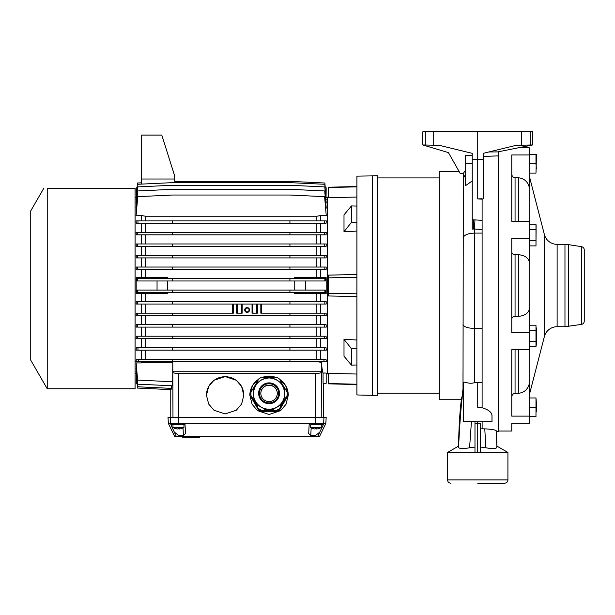 <?xml version="1.0" encoding="UTF-8"?>
<svg xmlns="http://www.w3.org/2000/svg" width="615" height="615" viewBox="0 0 615 615"><rect width="100%" height="100%" fill="white"/><g stroke="black" fill="none" stroke-linecap="round" stroke-linejoin="round"><path stroke-width="0.92" d="M328.364 197.1L327.265 197.131L327.265 373.943L328.364 373.974M356.923 374.035L328.364 373.351L328.364 383.522L356.923 384.229M356.923 339.987L344 339.38L344 356.2L351.426 365.118L356.923 365.003M328.364 293.224L328.364 277.849L356.923 277.265L356.923 293.809L328.364 293.224L328.364 295.961L356.923 296.553M356.923 274.521L328.364 275.113L328.364 277.849M344 231.686L351.426 222.407L351.426 205.948L344 214.866L344 231.686L356.923 231.086M356.923 186.845L328.364 187.544L328.364 197.715L356.923 197.038M356.923 176.121L356.923 394.953L372.298 395.36L372.298 175.713L372.298 395.36L377.787 395.26L377.787 175.813L356.923 176.121M351.426 365.118L351.426 348.667L344 339.38M356.923 348.82L351.426 348.667M351.426 222.407L356.923 222.253M356.923 206.071L351.426 205.948M174.614 179.011L141.673 179.011L141.673 135.077L161.783 135.077L174.614 175.713L162.821 138.375L174.614 175.713L174.806 182.647M536.365 411.958L536.365 402.625L535.98 407.291L529.338 407.291L529.338 397.959L535.98 397.959L535.98 416.624L529.338 416.624L529.338 407.291M535.98 173.115L536.365 159.116L535.98 173.115L529.338 173.115L529.338 154.45L535.98 154.45L535.98 163.782L529.338 163.782M535.98 154.45L536.365 159.116L536.365 154.45L529.338 154.45M535.98 330.578L535.98 346.745L536.365 344.054L535.98 346.745L529.338 346.745L529.338 325.189L535.98 325.189L535.98 330.578L529.338 330.578M535.98 341.356L529.338 341.356M536.365 344.054L536.365 327.887M461.688 397.213C459.959 409.444 458.898 425.987 458.513 446.867L459.989 413.003L463.01 389.049L463.326 173.345L460.143 173.315L448.435 152.605L422.812 144.963L439.287 145.332L472.235 153.343L472.235 155.341L465.64 155.211L465.64 163.782L472.235 163.782M459.013 171.324L439.287 171.324L439.287 399.75L461.342 399.75M462.296 398.889L461.588 398.013M496.897 446.098L507.921 452.463L477.724 452.463L477.724 423.551L474.98 423.589L474.98 452.425L477.724 452.463L447.52 452.463L447.52 479.923L507.921 479.923C507.729 481.922 506.629 483.021 504.631 483.213M458.513 446.867L458.552 447.366C459.244 448.796 462.926 448.927 469.583 447.782L474.98 447.067M498.588 151.728L498.588 431.484L496.474 431.461L496.236 430.777C495.69 429.9 491.877 429.255 484.774 428.84L482.114 428.809L482.129 421.636L477.724 421.713L492 421.467L492 415.694C491.831 412.304 488.533 409.659 482.114 407.768L477.724 407.315L477.724 382.361L474.426 382.691L474.426 328.433C467.592 328.202 463.787 326.873 463.01 324.443M483.213 159.239L483.213 198.699L482.114 199.183L477.724 198.891L477.724 159.239L483.213 159.239L483.213 153.343L483.213 156.441L498.296 155.879L498.296 151.782M482.114 199.183L482.114 407.315L477.724 407.315M491.37 421.475L492 421.467M507.921 452.463L507.921 479.923M511.765 397.144C511.857 394.961 512.948 393.685 515.062 393.331L518.36 393.331L518.36 349.727L529.338 349.727L511.765 349.727L529.338 349.727L529.338 332.484L511.765 332.484L511.765 238.589L529.338 238.589L529.338 221.339L511.765 221.339L511.765 154.949L529.338 154.949L529.338 147.8L518.337 147.8M529.338 423.266L511.765 423.266L529.338 423.266L529.338 416.124L511.765 416.124L511.765 349.727L515.062 349.727L515.062 393.331M498.588 431.046L511.765 431.046L511.765 423.266M529.776 173.115L529.776 224.321M529.776 245.885L529.776 325.189M529.776 346.745L529.776 397.959M529.338 154.949L529.338 187.506C527.885 181.679 524.226 178.419 518.36 177.743L515.062 177.743C512.956 177.389 511.857 176.113 511.765 173.922M529.338 238.589L529.338 261.613C527.885 257.493 524.226 255.187 518.36 254.71L515.062 254.71C512.956 254.456 511.857 253.557 511.765 252.004M511.765 319.062C511.857 317.517 512.948 316.617 515.062 316.364L518.36 316.364C524.211 315.895 527.87 313.589 529.338 309.46L529.338 332.484M518.36 393.331C524.211 392.662 527.87 389.41 529.338 383.568L529.338 416.124M511.903 318.301L511.772 318.908M568.36 326.457L568.36 244.616L581.467 246.661A3.298 3.298 0 0 1 584.25 249.921L584.25 321.153A3.298 3.298 0 0 1 581.467 324.405L564.97 326.719L564.97 244.355L557.121 244.355A13.176 13.176 0 0 1 544.36 234.461L529.776 177.896M544.36 234.461L544.36 336.605L529.776 393.177M544.36 336.605A13.176 13.176 0 0 1 557.121 326.719L557.121 244.355M463.01 371.744L463.01 390.033L463.449 392.877L463.449 391.317M477.724 452.463L480.469 452.425L480.469 423.589L477.724 423.551L477.724 421.713L463.449 421.467L463.449 383.114C463.264 380.385 468.053 384.675 474.426 382.691M458.552 447.366C459.828 421.744 461.319 402.763 463.01 390.417L463.01 389.049M465.64 170.171L463.326 173.345M465.64 163.782L465.64 185.584L472.235 180.979L472.235 182.54M472.235 229.164L473.327 229.026L473.327 219.893L472.235 219.962L472.235 229.164M482.114 229.441L473.327 229.026M482.114 382.361L477.724 382.361M463.449 393.216L463.01 390.417M469.583 447.782L471.436 421.606L469.414 421.567M480.469 447.067L485.865 447.782C492.515 448.935 496.19 448.796 496.897 447.366L496.505 431.438L496.935 446.867M472.235 153.343L472.235 219.962M477.724 421.713L471.436 421.606M474.98 423.589L474.98 421.667M433.713 145.209L433.713 131.787L422.812 131.787L422.812 144.963M433.713 131.787L477.724 131.787L477.724 159.239L472.235 159.239M425.288 131.787L425.288 145.017M473.327 219.893L474.972 219.909L474.426 229.041L474.426 328.433L482.114 328.433M482.114 428.809L480.469 428.847M485.865 447.782L484.774 428.84M496.897 447.366L496.236 430.777M488.94 151.951L497.666 151.913L532.636 144.963L521.735 145.209L521.735 131.787L532.636 131.787L532.636 144.963M477.724 483.213L504.631 483.213L477.724 483.213M477.724 131.787L521.735 131.787M482.114 198.768L477.724 198.891M483.213 153.343L516.162 145.332L521.735 145.209M530.153 131.787L530.153 145.017M521.435 178.235L521.889 178.388M518.36 349.727L515.062 349.727M524.264 391.409L521.889 392.678M47.232 285.537L47.232 388.765L135.077 388.765L135.077 188.344L47.232 188.344L47.232 285.537M47.232 388.765L30.75 360.213L30.75 210.86L43.75 188.344M137.191 383.276L136.176 383.276L136.299 373.044M136.199 371.906L136.43 371.422M136.215 368.939L136.138 368.101L136.576 368.101M136.23 364.188L136.123 362.935L141.673 362.935L141.673 361.697L136 361.697L136.346 359.283L326.004 359.283L326.35 361.697L320.676 361.697L320.676 362.243L321.414 362.243C321.929 368.3 322.475 371.898 323.06 373.044L326.173 373.044L326.173 383.276L323.083 383.276L323.06 373.044M141.673 359.283L141.673 350.166L136.069 350.166L136.284 347.752L137.968 347.752L137.968 350.166L136.069 350.166M141.673 347.752L141.673 338.634L136.1 338.634L136.253 336.221L137.752 336.221L137.752 338.634L136.1 338.634M141.673 336.221L141.673 327.103L136.123 327.103L136.23 324.689L137.622 324.689L137.622 327.103L136.123 327.103M141.673 324.689L141.673 315.572L136.138 315.572L136.215 313.158L137.545 313.158L137.545 315.572L136.138 315.572M141.673 313.158L141.673 304.041L136.153 304.041L136.199 301.627L137.499 301.627L137.499 304.041L136.153 304.041M141.673 301.627L141.673 293.386L136.176 293.386L136.176 277.688L141.673 277.688L141.673 269.447L137.499 269.447L137.499 267.033L136.153 267.033L136.199 269.447L172.423 269.447L172.423 267.033L137.499 267.033M316.833 301.627L316.833 293.409L294.516 293.409L305.301 292.848L326.173 292.848L326.173 293.386L320.676 293.386L320.676 301.627M324.851 304.041L324.851 301.627L326.15 301.627L326.188 304.041L137.499 304.041M141.673 304.041L326.188 304.041M320.676 304.041L320.676 313.158M324.805 315.572L324.805 313.158L326.135 313.158L326.204 315.572L137.545 315.572M320.676 315.572L320.676 324.689M324.72 327.103L324.72 324.689L326.119 324.689L326.227 327.103L137.622 327.103M141.673 327.103L326.227 327.103M320.676 327.103L320.676 336.221M324.597 338.634L324.597 336.221L326.096 336.221L326.25 338.634L137.752 338.634M141.673 338.634L326.25 338.634M320.676 338.634L320.676 347.752M324.382 350.166L324.382 347.752L326.065 347.752L326.281 350.166L137.968 350.166M141.673 350.166L326.281 350.166M320.676 350.166L320.676 359.283M244.716 309.968A2.414 2.414 0 0 1 247.13 307.554A2.414 2.414 0 0 1 249.544 309.968A2.414 2.414 0 0 1 247.13 312.389A2.414 2.414 0 0 1 244.716 309.968M294.754 290.096L294.754 280.978L325.289 280.978L325.289 278.564L137.06 278.564L137.06 280.978L167.595 280.978L167.595 290.096M167.595 280.978L294.754 280.978M225.136 376.541L213.935 380.285L208.662 386.443L206.463 395.237L208.662 404.04L213.935 410.197L225.136 413.933L236.337 410.197L241.61 404.04L243.801 395.237L241.61 386.443L236.337 380.285L225.136 376.541M243.801 395.299A18.673 18.642 0 0 0 225.136 376.711A18.673 18.642 0 0 0 206.463 395.299M276.189 377.364L269.062 375.996L261.936 377.364M258.523 379.14L252.458 385.551L249.844 395.237L252.104 404.293L257.531 410.635L269.062 414.487L280.594 410.635L286.021 404.293L288.281 395.237L285.668 385.551L279.602 379.14M275.743 377.364A19.219 19.196 0 0 0 262.382 377.364M258.369 379.409A19.219 19.196 0 0 0 249.844 395.299M247.13 312.005A2.03 2.03 0 0 1 245.101 309.968A2.03 2.03 0 0 1 247.13 307.938A2.03 2.03 0 0 1 249.16 309.968A2.03 2.03 0 0 1 247.13 312.005M247.13 308.046A1.922 1.922 0 0 0 245.208 309.968A1.922 1.922 0 0 0 247.13 311.89A1.922 1.922 0 0 0 249.052 309.968A1.922 1.922 0 0 0 247.13 308.046M172.969 424.688L172.969 427.433L183.954 427.433L183.954 424.688M311.344 424.688L323.336 424.688L319.754 432.176L315.633 435.435L310.775 435.435L308.684 433.598L309.145 424.688L310.244 424.688L310.244 427.433L321.23 427.433L321.23 424.688M177.504 428.939L177.128 428.932A10.232 9.732 -90 0 1 175.821 428.686A10.232 9.732 -90 0 1 175.39 428.555A9.809 2.191 -90 0 0 175.636 428.555A10.232 10.132 90 0 0 177.443 428.932L178.043 428.932A10.232 3.144 -90 0 0 178.596 428.555A9.809 9.563 90 0 0 179.672 428.555A10.232 1.407 90 0 1 179.419 428.932L179.419 428.932M179.795 428.932A10.232 9.732 90 0 0 181.094 428.686A10.232 9.732 90 0 0 181.525 428.555M178.458 428.686A10.232 3.144 90 0 0 178.88 428.932L179.48 428.932M312.681 428.555A9.809 0.784 -90 0 0 312.704 428.57A9.809 0.784 -90 0 0 312.774 428.555A10.232 10.232 -90 0 0 314.588 428.932L315.126 428.932A10.232 1.707 -90 0 0 315.434 428.555A9.809 9.779 90 0 0 316.525 428.555L316.994 428.932A10.232 10.086 90 0 0 318.793 428.555A9.809 0.784 90 0 1 318.77 428.57A9.809 0.784 90 0 1 318.739 428.57M316.049 428.57A10.232 1.707 90 0 0 316.348 428.932L316.886 428.932M196.293 436.542L196.293 437.857L196.308 436.542L196.308 437.857L199.675 437.857L199.675 436.542M196.231 436.542L196.293 437.857M196.2 436.542L196.231 437.857M196.139 436.542L196.2 437.857M196.062 436.542L196.139 437.857M195.962 436.542L196.062 437.857M195.847 436.542L195.962 437.857M195.708 436.542L195.847 437.857M195.555 436.542L195.708 437.857M195.386 436.542L195.555 437.857M195.193 436.542L195.386 437.857M194.986 436.542L195.193 437.857M194.771 436.542L194.986 437.857M194.532 436.542L194.771 437.857M194.279 436.542L194.532 437.857M194.017 436.542L194.279 437.857M193.74 436.542L194.017 437.857M193.448 436.542L193.74 437.857M193.141 436.542L193.448 437.857M192.826 436.542L193.141 437.857M192.503 436.542L192.826 437.857M192.172 436.542L192.503 437.857M191.826 436.542L192.172 437.857M191.473 436.542L191.826 437.857M191.104 436.542L191.473 437.857M190.727 436.542L191.104 437.857M190.327 436.542L190.727 437.857M189.935 436.542L190.327 437.857M189.551 436.542L189.935 437.857M189.189 436.542L189.551 437.857M188.836 436.542L189.189 437.857M188.498 436.542L188.836 437.857M188.175 436.542L188.498 437.857M187.859 436.542L188.175 437.857M187.575 436.542L187.859 437.857M187.298 436.542L187.575 437.857M187.037 436.542L187.298 437.857M186.799 436.542L187.037 437.857M186.583 436.542L186.799 437.857M186.383 436.542L186.583 437.857M186.207 436.542L186.383 437.857M186.045 436.542L186.207 437.857M185.915 436.542L186.045 437.857M185.799 436.542L185.915 437.857M185.715 436.542L185.799 437.857M185.645 436.542L185.715 437.857M185.607 436.542L185.645 437.857M185.592 436.542L185.607 437.857M47.232 188.344C42.612 188.344 42.612 188.344 47.232 188.344M141.673 267.033L141.673 257.916L137.545 257.916L137.545 255.502L136.138 255.502L136.215 257.916L172.423 257.916L172.423 255.502L137.545 255.502M141.673 255.502L141.673 246.384L137.622 246.384L137.622 243.971L136.123 243.971L136.23 246.384L172.423 246.384L172.423 243.971L137.622 243.971M141.673 243.971L141.673 234.853L137.752 234.853L137.752 232.439L136.1 232.439L136.253 234.853L172.423 234.853L172.423 232.439L137.752 232.439M141.673 232.439L141.673 223.322L137.968 223.322L137.968 220.908L136.069 220.908L136.284 223.322L172.423 223.322L172.423 220.908L137.968 220.908M141.673 220.908L141.673 215.542L136.1 215.542L137.752 196.662L172.423 195.024L289.926 195.024L324.597 196.662L326.25 215.542L326.096 213.774L326.25 215.542L320.676 215.542L320.676 220.908M136.745 208.131L136.123 208.131L136.23 206.886M136.576 202.973L136.138 202.973L136.215 202.135M136.43 199.652L136.199 199.168M136.299 198.03L136.176 187.798L137.191 187.798M171.524 388.38L137.499 386.774L136.153 371.422M325.919 199.652L324.851 184.292L289.926 182.647L172.423 182.647L137.499 184.292L136.153 199.652M325.773 202.973L326.204 202.973L324.805 186.914L289.926 185.269L172.423 185.269L137.545 186.914L136.138 202.973M325.604 208.131L326.227 208.131L324.72 190.965L289.926 189.328L172.423 189.328L137.622 190.965L136.123 208.131M141.673 215.542L145.517 216.234L316.833 216.234L320.676 215.542M145.517 216.234L145.517 220.908M141.673 223.322L326.065 223.322L326.281 220.908L172.423 220.908M326.065 223.322L172.423 223.322M145.517 223.322L145.517 232.439M141.673 234.853L326.096 234.853L326.25 232.439L172.423 232.439M326.096 234.853L172.423 234.853M145.517 234.853L145.517 243.971M326.119 246.384L324.72 246.384L326.119 246.384L326.227 243.971L172.423 243.971M324.72 243.971L324.72 246.384L172.423 246.384M141.673 246.384L320.676 246.384L320.676 255.502M145.517 246.384L145.517 255.502M326.135 257.916L324.805 257.916L326.135 257.916L326.204 255.502L172.423 255.502M324.805 255.502L324.805 257.916L172.423 257.916M141.673 257.916L320.676 257.916L320.676 267.033M145.517 257.916L145.517 267.033M326.15 269.447L324.851 269.447L326.15 269.447L326.188 267.033L172.423 267.033M324.851 267.033L324.851 269.447L172.423 269.447M141.673 269.447L320.676 269.447L320.676 277.688L326.173 277.688L326.173 292.848M145.517 269.447L145.517 277.657L141.673 277.688M145.517 277.657L167.834 277.657L136.176 278.226M136.176 292.848L167.834 293.409L141.673 293.386M145.517 293.409L145.517 301.627M324.851 301.627L137.499 301.627M145.517 304.041L145.517 313.158M233.369 304.041L233.369 313.158L137.545 313.158M141.673 315.572L289.926 315.572L289.926 313.158L260.829 313.158L260.829 304.041M145.517 315.572L145.517 324.689M324.72 324.689L137.622 324.689M145.517 327.103L145.517 336.221M324.597 336.221L137.752 336.221M145.517 338.634L145.517 347.752M324.382 347.752L137.968 347.752M145.517 350.166L145.517 359.283M138.375 359.283L138.375 361.697L136 361.697M143.218 361.697L141.673 361.697M320.676 361.697L145.517 361.697L145.517 362.312L141.673 362.935M138.375 361.697L326.35 361.697M136.123 362.935L137.622 380.101L172.723 381.746L172.777 361.697L172.976 417.324M145.517 362.312L172.723 362.312M172.185 381.731L172.185 385.789L137.545 384.16L136.138 368.101M171.639 385.766L171.639 388.388M170.985 389.641L137.476 388.057L170.77 389.626L170.77 417.324M325.158 187.798L326.173 187.798L326.05 198.03M326.15 199.168L326.188 199.652M326.135 202.135L326.204 202.973M326.119 206.886L326.227 208.131M320.676 223.322L320.676 232.439M320.676 234.853L320.676 243.971M141.673 179.011L141.404 184.108M316.833 220.908L316.833 216.234M289.926 220.908L289.926 223.322M324.382 220.908L324.382 223.322M316.833 232.439L316.833 223.322M289.926 232.439L289.926 234.853M324.597 232.439L324.597 234.853M316.833 243.971L316.833 234.853M289.926 243.971L289.926 246.384M316.833 255.502L316.833 246.384M289.926 255.502L289.926 257.916M316.833 267.033L316.833 257.916M289.926 267.033L289.926 269.447M320.676 277.688L316.833 277.657L316.833 269.447M167.834 277.657L167.757 278.564M294.593 278.564L294.516 277.657L316.833 277.657M137.476 290.096L137.06 290.096L137.06 292.509L289.926 292.509L289.926 290.096L137.476 290.096L137.476 292.509M157.048 280.978L157.048 290.096M294.516 293.409L294.593 292.509M167.757 292.509L167.834 293.409M316.833 293.409L320.676 293.386M172.423 301.627L172.423 304.041M289.926 304.041L289.926 301.627M316.833 313.158L316.833 304.041M261.606 304.041L261.736 313.158M172.423 313.158L172.423 315.572M257.531 304.041L257.531 313.158L252.042 313.158L252.042 304.041M242.156 304.041L242.156 313.158L236.667 313.158L236.667 304.041M256.616 313.158L256.747 304.041M252.827 304.041L252.957 313.158M241.241 313.158L241.372 304.041M237.452 304.041L237.582 313.158M232.455 313.158L232.585 304.041M316.833 324.689L316.833 315.572M324.805 313.158L289.926 313.158M172.423 324.689L172.423 327.103M289.926 327.103L289.926 324.689M316.833 336.221L316.833 327.103M172.423 336.221L172.423 338.634M289.926 338.634L289.926 336.221M316.833 347.752L316.833 338.634M172.423 347.752L172.423 350.166M289.926 350.166L289.926 347.752M316.833 359.283L316.833 350.166M323.974 359.283L323.974 361.697M289.926 359.283L289.926 361.697M172.423 361.697L172.423 359.283M317.325 361.697L320.676 362.243M321.414 362.243L321.414 371.744L172.784 371.744M171.101 389.641L171.101 388.357M170.232 417.324L168.026 417.324L168.341 423.358L325.85 423.358L319.508 436.542L176.374 436.542L170.862 424.688L170.232 417.324L178.458 417.324L178.458 373.39C175.267 373.336 173.438 373.028 172.976 372.467M325.85 423.358L326.173 417.324L178.458 417.324L178.473 424.688L185.046 424.688L185.515 433.598L183.416 435.435L178.558 435.435L174.445 432.176M137.476 388.057L137.06 383.276L137.476 388.057M323.421 383.276L323.421 417.324M326.173 278.226L294.516 277.657M321.222 417.324L321.414 371.744M141.473 182.824L137.476 183.009L137.06 187.798L137.476 183.009L141.473 182.824M325.289 187.798L324.874 183.009L289.926 181.363L174.737 181.363L289.926 181.363L324.874 183.009L325.289 187.798M289.926 290.096L325.289 290.096L325.289 292.509L289.926 292.509M325.289 280.978L137.06 280.978M137.476 280.978L137.476 278.564M321.222 372.467C320.761 373.028 318.931 373.336 315.733 373.39L178.458 373.39M305.301 290.096L305.301 280.978M172.423 280.978L172.423 278.564M289.926 278.564L289.926 280.978M324.874 278.564L324.874 280.978M324.874 290.096L324.874 292.509M172.423 290.096L172.423 292.509M288.281 395.299A19.219 19.196 0 0 0 279.756 379.409M176.374 436.542L174.683 436.542L168.341 423.358M171.139 424.688L178.473 424.688M323.06 424.688L323.651 423.358L323.967 417.324M319.754 432.176L317.817 436.542M185.515 433.598L185.046 424.688L185.515 433.598M182.624 436.542L182.624 437.857L185.592 437.857M312.735 428.57A10.232 10.086 -90 0 0 314.48 428.932L314.934 428.932M535.98 163.782L536.365 168.449M535.98 416.624L529.338 416.624M536.365 402.625L535.98 397.959M269.062 401.58A8.233 8.226 180 0 1 260.829 393.354A8.233 8.226 180 0 1 269.062 385.128A8.233 8.226 180 0 1 277.296 393.354A8.233 8.226 180 0 1 269.062 401.58M277.296 393.431A8.233 8.226 0 0 0 269.062 385.282A8.233 8.226 0 0 0 260.829 393.431M264.119 411.058L261.513 411.058L261.513 410.274L264.119 410.243L264.119 411.058L264.673 410.513L266.318 411.058L266.864 410.513A15.69 15.667 0 0 0 266.887 410.528L267.417 411.058L267.963 410.513L268.517 411.058L269.062 410.513L269.608 411.058L271.261 410.513A15.69 15.667 0 0 0 271.269 410.528L271.807 411.058L272.36 410.513L274.006 411.058L274.006 410.243L276.612 410.274L276.612 411.058L274.006 411.058M269.062 402.887A9.609 9.594 180 0 1 259.453 393.285A9.609 9.594 180 0 1 269.062 383.691A9.609 9.594 180 0 1 278.672 393.285A9.609 9.594 180 0 1 269.062 402.887M278.672 393.323A9.609 9.594 0 0 0 269.062 383.76A9.609 9.594 0 0 0 259.453 393.323M269.062 382.884A10.417 10.409 180 0 1 279.479 393.285A10.417 10.409 180 0 1 269.062 403.694A10.417 10.409 180 0 1 258.646 393.285A10.417 10.409 180 0 1 269.062 382.884M284.714 393.746A15.652 15.629 180 0 1 269.062 409.375A15.652 15.629 180 0 1 253.411 393.746L253.411 393.577A15.652 15.629 180 0 1 269.062 377.948A15.652 15.629 180 0 1 284.714 393.577A15.652 15.629 180 0 1 269.062 409.206A15.652 15.629 180 0 1 253.411 393.577C254.341 384.075 259.561 378.863 269.062 377.941C278.564 378.863 283.784 384.075 284.714 393.577L284.714 393.746M274.006 410.243L272.36 409.667L271.807 410.228L271.261 409.659L270.708 410.228L270.162 409.659L269.608 410.22L267.963 409.659L267.417 410.228L266.864 409.659L266.318 410.228L265.765 409.667L264.119 410.243M279.556 408.575L280.855 406.292L280.855 407.107L279.556 409.367L279.556 408.575A18.119 18.096 180 0 1 276.612 410.274M280.855 406.292L280.655 405.523L281.409 405.339L281.755 403.609L283.054 403.309L283.054 402.471L282.3 402.656L282.508 404.263L281.954 404.409M280.855 382.084L280.855 381.292L280.655 382.023L281.409 382.238L281.755 383.914L282.508 384.129L282.3 384.859L283.054 385.075L282.854 385.805L283.6 386.02L283.4 386.758L284.153 386.973L283.953 387.711L284.699 387.927L284.499 388.665L285.252 388.888L285.053 389.626L285.798 389.841L287.105 392.124A18.119 18.096 180 0 1 287.182 393.823L287.182 394.607A18.119 18.096 180 0 1 287.105 396.306L285.798 398.558L285.798 397.744L285.053 397.928L285.252 398.689L284.499 398.866L284.153 400.573L283.4 400.757L283.054 402.471M285.798 397.744L287.105 395.522L287.105 396.306M287.182 393.823A18.119 18.096 180 0 1 287.105 395.522M280.855 381.292L279.556 379.071A18.119 18.096 180 0 0 276.612 377.372L274.006 377.341L273.452 377.871L272.906 377.333L272.36 377.864L271.807 377.326L271.261 377.856L270.708 377.326L270.162 377.856L269.608 377.326L269.062 377.856L268.517 377.326L267.963 377.856L267.417 377.326L266.864 377.856L266.318 377.326L265.765 377.864L265.219 377.333L264.673 377.871L264.119 377.341L261.513 377.372A18.119 18.096 180 0 0 258.569 379.071L257.27 382.084M287.182 394.815A18.119 18.096 180 0 1 287.182 395.015L287.182 395.36A18.119 18.096 180 0 1 287.105 397.052L279.556 410.113A18.119 18.096 180 0 1 276.612 411.804L261.513 411.804A18.119 18.096 180 0 1 258.569 410.113L251.02 397.052A18.119 18.096 180 0 1 250.943 395.36L250.943 395.015A18.119 18.096 180 0 1 250.943 394.815M251.02 397.052L251.02 396.706A18.119 18.096 180 0 1 250.943 395.015M251.02 396.706L258.569 410.113M261.513 411.804L261.513 411.466A18.119 18.096 180 0 1 258.569 409.767M261.513 411.466L276.612 411.804M279.556 410.113L279.556 409.767A18.119 18.096 180 0 1 276.612 411.466M279.556 409.767L287.105 397.052M287.182 395.015A18.119 18.096 180 0 1 287.105 396.706M285.252 398.704L285.798 398.558M284.699 399.658L285.252 399.512L285.252 398.689M284.153 400.611L284.699 400.457L284.699 399.627M283.6 401.557L284.153 401.411L284.153 400.573M283.054 402.51L283.6 402.364L283.6 401.526M281.409 405.354L281.954 405.208L281.954 404.378M280.855 406.307L281.409 406.161L281.409 405.339M279.556 409.367A18.119 18.096 180 0 1 276.612 411.058M261.513 411.058A18.119 18.096 180 0 1 258.569 409.367L257.27 406.292L258.569 409.367M257.27 406.292L257.47 405.523L256.716 405.339L256.716 406.161L257.27 406.307M256.716 405.339L256.916 404.57L256.171 404.378L256.171 405.208L256.716 405.354M256.171 404.378L255.825 402.656L255.071 402.471L255.071 403.309L256.171 404.409M255.071 402.471L255.271 401.71L254.525 401.526L254.525 402.364L255.071 402.51M254.525 401.526L254.725 400.757L253.972 400.573L253.972 401.411L254.525 401.557M253.972 400.573L254.172 399.812L253.426 399.627L253.426 400.457L253.972 400.611M253.426 399.627L253.626 398.866L252.873 398.689L252.873 399.512L253.426 399.658M252.327 398.558L251.02 395.522L252.327 398.558L252.873 398.704M251.02 396.306A18.119 18.096 180 0 1 250.943 394.607L250.943 393.823A18.119 18.096 180 0 1 251.02 392.124L252.327 389.841L253.073 389.626L252.873 388.888L253.626 388.665L253.972 386.973L254.725 386.758L255.071 385.075L255.825 384.859L255.617 384.129L256.37 383.914L256.171 383.183L256.916 382.968L256.716 382.238L257.47 382.023L257.27 381.292M251.02 395.522A18.119 18.096 180 0 1 250.943 393.823M261.513 410.274A18.119 18.096 180 0 1 258.569 408.575M252.327 397.744L253.073 397.928L252.873 398.689M264.673 410.513L264.673 409.675M273.452 409.675L273.452 410.513M285.252 389.679L285.252 388.888M281.409 382.238L281.409 383.022M256.716 383.022L256.716 382.238M252.873 388.888L252.873 389.679M265.219 411.058L265.219 410.236M272.906 410.236L272.906 411.058M265.765 410.513L265.765 409.667M272.36 409.667L272.36 410.513M284.699 388.726L284.699 387.927M281.954 383.183L281.954 383.968M256.171 383.968L256.171 383.183M253.426 387.927L253.426 388.726M266.318 411.058L266.318 410.228M271.807 410.228L271.807 411.058M266.864 410.513L266.864 409.659M271.261 409.659L271.261 410.513M284.153 387.765L284.153 386.973M282.508 384.129L282.508 384.913M255.617 384.913L255.617 384.129M253.972 386.973L253.972 387.765M267.417 411.058L267.417 410.228M270.708 410.228L270.708 411.058M267.963 410.513L267.963 409.659M270.162 409.659L270.162 410.513M283.6 386.812L283.6 386.02M283.054 385.075L283.054 385.866M255.071 385.866L255.071 385.075M254.525 386.02L254.525 386.812M268.517 411.058L268.517 410.22M269.608 410.22L269.608 411.058M269.062 410.513L269.062 409.659M535.98 229.71L535.98 245.885L529.338 245.885L529.338 224.321L535.98 224.321L535.98 229.71L529.338 229.71M536.111 224.859L535.98 245.885M535.98 240.496L529.338 240.496M482.114 407.768L482.114 407.315M518.36 221.339L518.36 177.743M518.36 316.364L518.36 254.71M581.467 246.661L581.467 324.405M463.11 237.628C464.425 234.822 468.192 233.308 474.426 233.093L482.114 233.093M465.64 174.014L463.372 178.166M474.972 219.909L482.114 220.316M515.062 177.743L515.062 221.339M515.062 254.71L515.062 316.364M315.733 373.39L315.726 424.688M178.558 435.435L178.573 436.542M315.633 435.435L315.626 436.542M183.024 427.955L183.416 435.435M311.167 427.955L310.775 435.435M328.364 187.244L356.923 186.499M328.364 383.829L356.923 384.575M439.287 393.162L377.787 393.162M458.544 446.098L447.52 452.463M564.97 326.719L557.121 326.719M439.287 177.912L377.787 177.912M447.52 479.923C447.72 481.922 448.819 483.021 450.818 483.213M568.36 244.616L564.97 244.355M136.176 373.39L135.077 373.39M327.265 373.39L326.173 373.39M181.094 428.686A10.263 10.263 0 0 0 183.954 427.433M318.77 428.57A10.263 10.263 0 0 0 321.23 427.433M136.176 197.676L135.077 197.676M327.265 197.676L326.173 197.676M172.969 427.433A10.263 10.263 0 0 0 175.821 428.686M310.244 427.433A10.263 10.263 0 0 0 312.704 428.57"/></g></svg>
